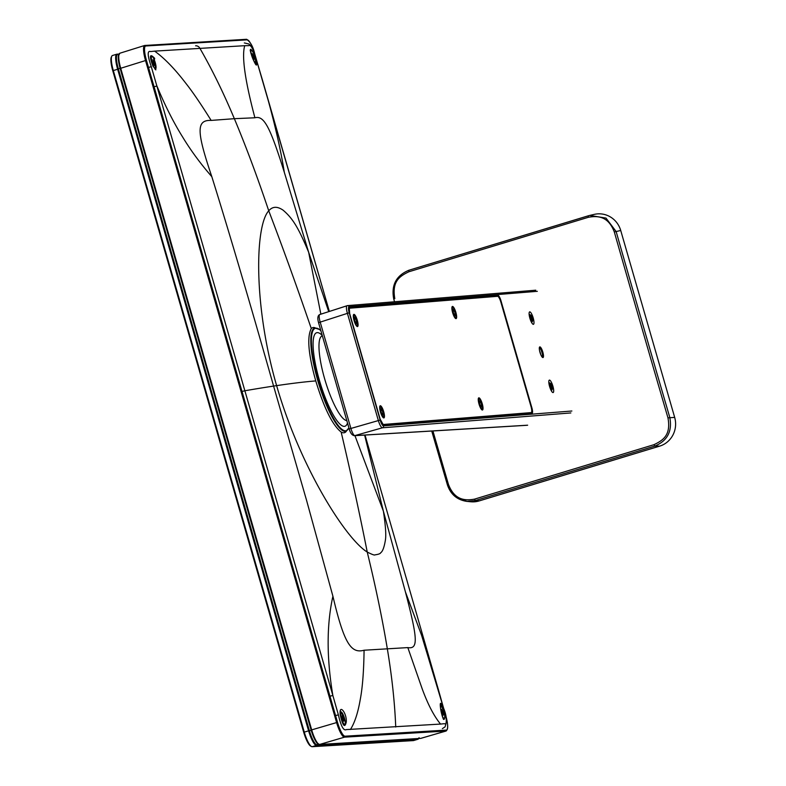 <?xml version="1.0" encoding="UTF-8"?>
<svg xmlns="http://www.w3.org/2000/svg" width="786" height="786" viewBox="0 0 786 786"><rect width="100%" height="100%" fill="white"/><g stroke="black" fill="none" stroke-linecap="round" stroke-linejoin="round"><path stroke-width="1.18" d="M413.79 740.481A15.465 3.527 -106.8 0 1 413.613 740.559A15.465 3.527 -106.8 0 1 413.426 740.589L312.16 746.7A15.465 3.527 -106.8 0 1 311.433 746.494L310.539 745.983A14.688 3.35 -106.8 0 1 303.72 732.297L112.771 70.73A14.688 3.35 -106.8 0 1 111.327 57.083L111.789 56.16A15.465 3.527 -106.8 0 1 112.457 55.511L116.78 54.205A15.465 3.527 -106.8 0 1 116.967 54.175L118.863 54.057M419.066 737.681L418.604 738.604A15.465 3.527 -106.8 0 1 417.936 739.253A15.465 3.527 -106.8 0 1 417.749 739.292L316.483 745.393A15.465 3.527 -106.8 0 1 308.584 730.784L117.635 69.217A15.465 3.527 -106.8 0 1 116.78 54.205M311.433 746.494A15.465 3.527 -106.8 0 1 304.261 732.08L113.312 70.524A15.465 3.527 -106.8 0 1 111.789 56.16M328.725 311.629L308.662 252.296C297.953 226.417 292.137 217.86 282.989 210.088C280.16 208.27 274.068 204.527 268.743 210.805C255.116 225.317 253.131 304.575 276.623 385.631C299.888 466.57 345.594 538.783 367.239 552.057C372.083 554.503 374.667 555.437 374.981 554.857C378.498 554.366 380.404 553.658 380.699 552.735C382.605 551.526 384.167 547.38 385.376 540.287C386.25 535.178 385.582 525.47 383.381 511.165L364.616 435.08M346.43 431.092A54.882 12.488 -106.9 0 1 341.153 432.025C332.606 425.344 324.137 408.307 315.766 380.925C308.338 354.358 306.845 336.899 311.285 328.558C296.764 286.222 282.587 246.971 268.743 210.805C257.454 177.145 245.989 146.432 234.356 118.686L211.149 120.415C196.136 119.845 196.5 131.38 211.817 176.673C229.286 232.646 249.879 302.453 273.597 386.083A1059.41 55.845 -16.1 0 1 276.623 385.631A1051.383 55.423 -16.1 0 1 315.766 380.925M211.149 120.415C200.882 103.958 192.324 91.422 185.457 82.815C174.531 68.598 164.245 58.026 154.626 51.129L150.637 51.571C147.198 50.363 147.424 55.413 151.295 66.712L332.861 695.502C326.554 657.872 326.573 624.782 332.91 596.24C344.13 643.822 351.145 653.795 364.075 650.228L407.826 647.595C418.584 649.442 417.523 638.124 405.409 591.868L383.381 511.165L354.938 435.66M315.255 327.86A54.882 12.497 73.3 0 0 311.285 328.558M407.826 647.595L422.121 688.634C427.889 704.413 434.029 716.223 440.553 724.073L444.355 723.68C447.254 725.046 447.028 720.005 443.677 708.55L421.571 635.245L405.409 591.868M444.807 715.918C443.55 707.724 439.256 697.123 440.484 707.832C442.931 719.77 444.375 722.462 444.807 715.918A1.543 0.806 -7.7 0 0 444.67 715.751M329.973 696.18L332.861 695.502L338.393 714.896C340.977 726.195 343.629 731.098 346.331 729.585L440.553 724.073M350.428 729.506C354.712 722.766 357.994 712.715 360.283 699.353C362.533 687.524 363.8 671.146 364.075 650.228M340.21 714.68C342.745 725.91 344.759 728.396 346.262 722.118C347.029 712.981 338.835 703.116 340.21 714.68A1.543 0.658 174.7 0 1 340.338 714.916L343.806 724.81L344.848 724.476M442.046 707.528L440.406 704.531M443.383 718.885L443.481 718.944C444.198 721.302 441.241 714.621 440.533 707.97A1.543 0.707 173.4 0 0 440.484 707.832M443.442 718.915L443.933 718.591M244.741 45.686L248.651 45.667C250.822 44.311 253.465 49.213 256.59 60.355L329.344 311.423L262.337 79.691C272.988 116.004 280.317 146.874 284.306 172.301C269.736 125.721 263.841 115.414 254.9 117.772C244.967 80.29 241.587 56.258 244.741 45.686L154.626 51.129M154.066 86.745L156.945 86.038C164.991 105.511 173.598 122.557 182.745 137.196C190.752 150.421 200.44 163.576 211.817 176.673M154.675 58.331L153.093 66.417C149.134 55.737 149.654 53.045 154.675 58.331A1.543 0.757 148.1 0 1 154.243 59.137L155.825 69.905L153.103 66.211A1.543 0.511 -26.4 0 0 152.936 66.093M345.29 723.13L345.447 721.587L340.623 711.173L340.338 714.916A1.543 0.658 174.7 0 1 340.259 715.162M253.672 60.581C249.476 48.781 249.408 46.246 253.456 52.967C256.482 59.569 258.692 71.624 253.672 60.581A1.543 0.57 -25.2 0 0 253.652 60.483C251.599 56.73 249.604 48.28 250.4 50.412L250.351 50.54M153.093 66.417A1.543 0.511 -26.4 0 0 153.103 66.211C151.187 61.691 150.421 58.528 150.804 56.72L151.747 56.454M153.378 57.938L154.243 59.137M250.39 50.471L250.97 50.52M255.509 61.239L255.715 64.147M117.694 54.46A14.688 3.35 73.2 0 0 117.517 54.489A14.688 3.35 73.2 0 0 118.322 68.755L309.419 730.803A14.688 3.35 73.2 0 0 316.915 744.686L418.319 738.575A14.688 3.35 73.2 0 0 418.496 738.545A14.688 3.35 73.2 0 0 418.584 738.516L418.496 738.545M421.208 738.25A15.455 3.527 -106.8 0 1 421.041 738.329A15.455 3.527 -106.8 0 1 421.031 738.329A15.455 3.527 -106.8 0 1 420.854 738.359L445.908 731.049A15.455 3.527 73.2 0 0 446.084 731.019L420.697 738.388A0.776 0.747 -93.4 0 0 420.854 738.359L319.568 744.47A15.455 3.537 -106.8 0 1 311.669 729.85L120.71 68.244A15.455 3.537 -106.8 0 1 119.836 53.232A15.455 3.537 -106.8 0 1 119.845 53.232L144.653 45.48A15.455 3.537 73.2 0 0 145.518 60.493L336.605 722.55A15.455 3.537 73.2 0 0 344.504 737.16L445.908 731.049A0.776 0.747 86.6 0 0 446.419 730.086A14.688 3.35 -106.8 0 0 445.79 715.791L443.756 708.766M309.419 730.803L311.177 730.273A14.688 3.262 72.8 0 0 316.611 742.583A14.688 3.262 72.8 0 0 318.674 744.155M311.177 730.273L120.15 68.451L146.422 60.267A14.688 3.35 -106.8 0 1 145.793 45.971A0.776 0.747 -93.4 0 0 144.85 45.45A15.455 3.537 73.2 0 0 144.653 45.48L246.421 39.3A0.776 0.747 -93.4 0 0 246.254 39.329M118.322 68.755L120.15 68.451M120.091 68.225A14.688 3.272 -106.4 0 1 118.273 56.366A14.688 3.272 -106.4 0 1 119.118 54.028M348.876 427.751A53.497 12.212 73.2 0 1 348.522 428.527A53.497 12.212 -106.8 0 1 330.336 412.277A53.497 12.212 -106.8 0 1 312.7 355.547A53.487 12.212 -106.8 0 1 320.875 330.739M254.87 62.87A6.494 1.484 73.2 0 0 255.037 62.86A6.494 1.484 73.2 0 0 255.47 62.045A6.494 1.484 73.2 0 0 254.114 54.824A6.494 1.484 73.2 0 0 251.274 50.432A6.494 1.484 73.2 0 0 250.842 51.247A6.494 1.484 73.2 0 0 250.901 53.291M252.787 57.447L254.016 59.579L254.163 58.351L252.296 53.723L252.787 57.447M156.011 68.068A6.494 1.484 73.2 0 0 154.675 60.856A6.494 1.484 73.2 0 0 151.826 56.425A6.494 1.484 73.2 0 0 151.393 57.221A6.494 1.484 73.2 0 0 152.73 64.432A6.494 1.484 73.2 0 0 155.579 68.863A6.494 1.484 73.2 0 0 156.011 68.068M153.329 63.42L154.557 65.572L154.714 64.373L152.848 59.716L153.329 63.42M345.241 723.69A6.494 1.484 73.2 0 0 343.904 716.478A6.494 1.484 73.2 0 0 341.065 712.057A6.494 1.484 73.2 0 0 340.633 712.843A6.494 1.484 73.2 0 0 341.969 720.064A6.494 1.484 73.2 0 0 344.818 724.486A6.494 1.484 73.2 0 0 345.241 723.69M342.558 719.052L343.796 721.194L343.954 719.996L342.087 715.339L342.558 719.052M442.125 715.8A6.494 1.484 73.2 0 0 444.267 718.483A6.494 1.484 73.2 0 0 444.699 717.697A6.494 1.484 73.2 0 0 443.363 710.475A6.494 1.484 73.2 0 0 440.514 706.054A6.494 1.484 73.2 0 0 440.376 706.133M442.017 713.049L443.245 715.201L443.402 714.002L441.536 709.345L442.017 713.049M527.652 425.197L354.81 435.621A7.732 1.808 -106.5 0 1 350.861 428.311L320.177 322.034A7.732 1.798 -107.1 0 1 319.745 314.528L319.745 314.528A7.732 1.798 -107.1 0 1 319.853 314.508L346.97 305.754M527.19 425.275L354.339 435.699A2.319 2.25 -93.4 0 0 354.81 435.621L382.428 427.79A7.732 1.926 -106.7 0 1 378.351 420.52L347.383 313.25A7.732 1.926 -107.1 0 1 347.068 305.705L347.068 305.705A7.732 1.926 -107.1 0 1 347.176 305.685A1.543 1.493 85.3 0 1 347.51 305.616L347.51 305.616A1.543 1.493 85.3 0 1 349.063 306.727L537.319 291.311M533.861 320.973A6.494 1.621 -106.9 0 1 532.967 324.225A6.494 1.621 -106.9 0 1 529.233 315.235A6.494 1.621 -106.9 0 1 529.322 312.219A6.494 1.621 -106.9 0 1 531.67 314.017A6.494 1.621 -106.9 0 1 533.861 320.973M553.56 389.208A6.494 1.621 -106.9 0 1 552.666 392.46A6.494 1.621 -106.9 0 1 548.933 383.47A6.494 1.621 -106.9 0 1 549.021 380.453A6.494 1.621 -106.9 0 1 551.369 382.251A6.494 1.621 -106.9 0 1 553.56 389.208M541.908 349.564A5.561 1.395 -106.9 0 1 543.46 355.311A5.561 1.395 -106.9 0 1 542.615 357.473A5.561 1.395 -106.9 0 1 540.886 354.879A5.561 1.395 -106.9 0 1 539.491 347.176A5.561 1.395 -106.9 0 1 541.908 349.564M539.324 347.844A4.795 1.199 -106.9 0 1 541.122 350.143A4.795 1.199 -106.9 0 1 542.114 357.011M540.699 354.427A4.795 1.218 73.1 0 0 539.589 350.772M479.617 403.385A3.262 0.747 73.2 0 0 479.971 404.633L481.268 407.01A3.262 0.747 73.2 0 0 481.356 407.05A3.262 0.747 73.2 0 0 481.572 406.991L481.454 404.515A3.262 0.747 73.2 0 0 481.091 403.267L479.804 400.88A3.262 0.747 73.2 0 0 479.499 400.909L479.617 403.385M478.664 399.563A5.256 1.199 73.2 0 0 479.755 405.409A5.256 1.199 73.2 0 0 482.054 408.975A5.256 1.199 73.2 0 0 482.408 408.327A5.256 1.199 73.2 0 0 481.317 402.481A5.256 1.199 73.2 0 0 479.018 398.915A5.256 1.199 73.2 0 0 478.664 399.563M479.018 398.915L478.802 398.983A5.256 1.199 73.2 0 0 478.605 399.15A5.256 1.199 73.2 0 0 478.448 399.632A5.256 1.199 73.2 0 0 479.372 404.986A5.256 1.199 73.2 0 0 481.582 409.015A5.256 1.199 73.2 0 0 481.838 409.044A5.256 1.199 73.2 0 0 481.936 408.985M453.237 312.013A3.262 0.747 73.2 0 0 453.601 313.26L454.898 315.638A3.262 0.747 73.2 0 0 454.986 315.677A3.262 0.747 73.2 0 0 455.202 315.618L455.084 313.142A3.262 0.747 73.2 0 0 454.721 311.895L453.434 309.507A3.262 0.747 73.2 0 0 453.129 309.537L453.237 312.013M452.294 308.191A5.256 1.199 73.2 0 0 453.384 314.036A5.256 1.199 73.2 0 0 455.684 317.603A5.256 1.199 73.2 0 0 456.027 316.955A5.256 1.199 73.2 0 0 454.947 311.109A5.256 1.199 73.2 0 0 452.638 307.542A5.256 1.199 73.2 0 0 452.294 308.191M452.638 307.542L452.422 307.611A5.256 1.199 73.2 0 0 452.225 307.778A5.256 1.199 73.2 0 0 452.078 308.259A5.256 1.199 73.2 0 0 452.991 313.614A5.256 1.199 73.2 0 0 455.212 317.642A5.256 1.199 73.2 0 0 455.467 317.672A5.256 1.199 73.2 0 0 455.566 317.613M354.604 319.941A3.262 0.747 73.2 0 0 354.967 321.189L356.264 323.577A3.262 0.747 73.2 0 0 356.343 323.616A3.262 0.747 73.2 0 0 356.559 323.547L356.451 321.071A3.262 0.747 73.2 0 0 356.087 319.823L354.791 317.446A3.262 0.747 73.2 0 0 354.496 317.465L354.604 319.941M353.661 316.129A5.256 1.199 73.2 0 0 354.751 321.975A5.256 1.199 73.2 0 0 357.05 325.542A5.256 1.199 73.2 0 0 357.394 324.883A5.256 1.199 73.2 0 0 356.313 319.047A5.256 1.199 73.2 0 0 354.005 315.481A5.256 1.199 73.2 0 0 353.661 316.129M353.906 315.53A5.256 1.199 73.2 0 0 353.788 315.54A5.256 1.199 73.2 0 0 353.592 315.707A5.256 1.199 73.2 0 0 353.445 316.198A5.256 1.199 73.2 0 0 353.415 316.385M356.137 325.208A5.256 1.199 73.2 0 0 356.579 325.581A5.256 1.199 73.2 0 0 356.834 325.61A5.256 1.199 73.2 0 0 356.932 325.551M380.984 411.314A3.262 0.747 73.2 0 0 381.338 412.562L382.635 414.949A3.262 0.747 73.2 0 0 382.723 414.988A3.262 0.747 73.2 0 0 382.939 414.92L382.821 412.444A3.262 0.747 73.2 0 0 382.458 411.196L381.171 408.818A3.262 0.747 73.2 0 0 380.866 408.838L380.984 411.314M380.031 407.502A5.256 1.199 73.2 0 0 381.122 413.338A5.256 1.199 73.2 0 0 383.421 416.914A5.256 1.199 73.2 0 0 383.774 416.256A5.256 1.199 73.2 0 0 382.684 410.42A5.256 1.199 73.2 0 0 380.385 406.853A5.256 1.199 73.2 0 0 380.031 407.502M380.385 406.853L380.159 406.912A5.256 1.199 73.2 0 0 379.962 407.079A5.256 1.199 73.2 0 0 379.815 407.57A5.256 1.199 73.2 0 0 379.795 407.757M382.507 416.58A5.256 1.199 73.2 0 0 382.949 416.944A5.256 1.199 73.2 0 0 383.204 416.983A5.256 1.199 73.2 0 0 383.303 416.924M382.949 424.764L530 412.955A6.18 1.552 73.1 0 0 530.078 412.935A6.18 1.552 73.1 0 0 530.157 412.905M530 412.955L531.139 412.601A6.18 1.552 -106.9 0 0 531.228 412.591A6.18 1.552 -106.9 0 0 531.012 406.539L500.869 302.119A6.18 1.552 -106.9 0 0 497.577 296.312L349.731 308.191A6.18 1.552 -106.9 0 0 349.652 308.21L349.574 308.24M531.139 412.601L383.303 424.479A6.18 1.552 -106.9 0 1 380.424 419.97M349.564 313.054A6.18 1.552 -106.9 0 1 349.652 308.21M482.899 406.726A6.357 1.592 -106.9 0 1 481.396 409.329A6.357 1.592 -106.9 0 1 478.369 401.106A6.357 1.592 -106.9 0 1 479.863 398.502A6.357 1.592 -106.9 0 1 482.899 406.726M432.919 430.964A8691.224 1881.271 73.2 0 0 448.452 484.451C454.465 500.014 464.742 500.908 474.548 499.13L653.991 444.67C663.06 440.307 671.136 435.218 667.962 417.838A8691.126 2467.578 -107 0 1 614.318 231.978L620.724 230.485L674.673 417.405A23.167 22.401 -94.6 0 1 659.621 446.153L479.126 500.937A23.167 22.401 -94.6 0 1 470.706 501.763L466.913 501.389L475.353 500.564L654.797 446.104C667.442 440.828 672.433 431.239 669.77 417.356A8689.682 2467.225 -107 0 1 616.136 231.536L606.006 218.095L589.765 215.413L408.877 270.256C396.203 275.532 391.163 285.122 393.766 299.014L394.513 301.765M620.724 230.485A23.167 22.401 -94.6 0 0 594.275 214.372L589.765 215.413M448.452 484.451L447.362 484.834L454.662 496.133L466.913 501.389M408.916 271.75C399.838 276.112 391.733 281.201 394.808 298.601L393.727 299.004C391.123 285.141 396.164 275.562 408.867 270.256L588.321 215.796L588.36 217.29L408.916 271.75L408.867 270.256M614.318 231.978C608.403 216.405 598.166 215.511 588.36 217.29M552.047 387.37L550.622 384.197L551.065 387.449L551.86 388.481L552.047 387.37L551.202 387.626M550.112 383.765A3.095 0.776 73.1 0 0 550.858 387.567A3.095 0.776 73.1 0 0 552.303 389.139A3.095 0.776 73.1 0 0 552.371 388.913A3.095 0.776 73.1 0 0 551.9 385.838A3.095 0.776 73.1 0 0 550.573 383.421A3.095 0.776 73.1 0 0 550.112 383.765M551.428 385.228L550.505 385.504M550.573 383.421L549.679 382.91A3.861 0.963 73.1 0 0 549.404 382.851A3.861 0.963 73.1 0 0 549.119 383.332A3.861 0.963 73.1 0 0 549.109 384.511M550.485 389.041A3.861 0.963 73.1 0 0 551.654 390.249A3.861 0.963 73.1 0 0 551.851 390.053A3.861 0.963 73.1 0 0 551.939 389.768M532.348 319.136L530.933 315.962L531.365 319.214L532.171 320.246L532.348 319.136L531.503 319.391M530.422 315.53A3.095 0.776 73.1 0 0 531.169 319.342A3.095 0.776 73.1 0 0 532.613 320.904A3.095 0.776 73.1 0 0 532.682 320.678A3.095 0.776 73.1 0 0 532.201 317.613A3.095 0.776 73.1 0 0 530.874 315.186A3.095 0.776 73.1 0 0 530.422 315.53M531.739 316.994L530.805 317.279M530.874 315.186L529.99 314.675A3.861 0.963 73.1 0 0 529.715 314.626A3.861 0.963 73.1 0 0 529.42 315.107A3.861 0.963 73.1 0 0 529.41 316.286M530.786 320.806A3.861 0.963 73.1 0 0 531.955 322.024A3.861 0.963 73.1 0 0 532.161 321.818A3.861 0.963 73.1 0 0 532.25 321.533M413.426 740.589L417.749 739.292L418.113 738.585M116.967 54.175L118.843 54.087M112.771 70.73L118.401 69.03M303.72 732.297L309.35 730.587M312.16 746.7L316.483 745.393L316.856 744.686M395.731 727.021C394.739 702.478 391.919 676.304 387.282 648.509C382.32 618.749 375.639 586.592 367.239 552.057C359.88 514.761 351.185 474.754 341.153 432.025M242.019 391.457L244.937 390.75A1080.681 56.965 -16.1 0 1 273.597 386.083L306.53 500.21L332.91 596.24M438.244 689.145L365.018 435.061L438.244 689.145M320.855 314.164L308.662 252.296L284.306 172.301M443.677 708.55L438.254 689.155M254.9 117.772L234.356 118.686C223.489 92.777 211.965 69.237 199.762 48.074A4.637 4.51 -93.5 0 0 195.616 45.794M338.393 714.896L335.553 715.525M345.447 721.587A1.543 0.884 0.7 0 1 346.262 722.118M151.295 66.712L148.485 67.409M256.59 60.355L256.619 60.375C251.923 44.497 251.019 46.492 248.887 44.006L244.328 42.935M316.915 744.686L318.379 744.244M446.419 730.086L345.015 736.197A0.776 0.747 86.5 0 1 344.504 737.16L319.568 744.47A0.776 0.747 -93.5 0 1 319.401 744.489L420.697 738.388M311.118 730.047L337.508 722.314L146.422 60.267M256.924 61.387L254.703 53.753C253.023 46.413 250.262 41.599 246.421 39.3A0.776 0.747 -93.4 0 1 247.187 39.85A14.688 3.35 -106.8 0 1 254.693 53.733L256.55 60.168M247.187 39.85L145.793 45.971M345.015 736.197A14.688 3.35 -106.8 0 1 337.508 722.314M348.925 427.928L345.958 431.268A53.959 12.321 -106.8 0 1 327.644 407.875A53.959 12.321 -106.8 0 1 312.111 355.469A53.959 12.321 -106.8 0 1 314.754 327.968L319.607 329.511L320.835 330.601M347.51 423.015A48.85 11.151 -106.8 0 1 346.99 424.273A48.85 11.151 -106.8 0 1 330.375 409.427A48.85 11.151 -106.8 0 1 314.272 357.62A48.85 11.151 -106.8 0 1 322.24 335.475M346.822 420.638A44.222 10.1 -106.8 0 1 320.049 358.426A44.222 10.1 -106.8 0 1 322.27 335.877L321.739 336.094M252.984 54.902L252.11 55.167M253.524 55.845L252.453 56.17M253.957 57.339L252.817 57.683M253.957 58.38L253.456 58.537M154.085 61.858L153.015 62.182M154.508 63.352L153.368 63.695M342.784 716.537L341.89 716.812L342.843 716.557M343.315 717.49L342.254 717.805M343.747 718.974L342.598 719.328M343.737 720.025L343.246 720.173M442.233 710.544L441.349 710.809M442.773 711.487L441.703 711.811M443.196 712.981L442.056 713.324M349.279 428.92L380.169 420.058L349.2 312.779A6.19 1.552 -106.9 0 1 349.063 306.727M318.595 322.643L349.2 312.779M570.842 412.935L382.428 427.79A1.543 1.493 -94.5 0 0 383.45 425.865A6.19 1.552 -106.9 0 1 380.169 420.058M571.864 411.009L383.45 425.865M349.544 307.464L497.902 295.32A5.738 1.434 -106.9 0 1 500.957 300.704L531.857 407.747A5.738 1.434 -106.9 0 1 531.984 413.367L383.489 425.079A6.2 1.552 -106.9 0 1 380.198 419.252L349.682 313.545A6.2 1.552 -106.9 0 1 349.544 307.464L497.705 295.703A5.423 1.356 -106.9 0 1 500.594 300.792L531.493 407.846A5.423 1.356 -106.9 0 1 531.68 413.151L383.244 424.853M497.902 295.32L496.85 295.978A5.414 1.356 -106.9 0 1 497.479 296.322M500.957 300.704L500.456 300.841M531.857 407.747L531.356 407.885M531.984 413.367L383.126 424.862M383.489 425.079L380.198 419.262M380.198 419.252L349.682 313.545L349.269 307.866A5.885 1.474 -106.9 0 1 349.348 307.847L349.23 307.886M349.112 308.073L479.254 297.786M530.078 412.935L531.228 412.591A5.414 1.356 -106.9 0 1 531.051 413.2M530.393 413.249L530.373 413.2A5.109 1.277 73.1 0 0 530.786 412.719M530.373 413.2L383.037 424.813M383.303 424.479L382.792 424.637M384.334 414.644A6.357 1.592 -106.9 0 1 382.841 417.248A6.357 1.592 -106.9 0 1 379.805 409.025A6.357 1.592 -106.9 0 1 381.298 406.421A6.357 1.592 -106.9 0 1 384.334 414.644M355.115 323.498A6.357 1.592 73.1 0 0 358.023 325.748A6.357 1.592 73.1 0 0 356.274 317.426A6.357 1.592 73.1 0 0 353.376 315.166A6.357 1.592 73.1 0 0 355.115 323.498M454.839 309.497A6.357 1.592 73.1 0 0 451.94 307.247A6.357 1.592 73.1 0 0 453.679 315.579A6.357 1.592 73.1 0 0 456.578 317.829A6.357 1.592 73.1 0 0 454.839 309.497M667.962 417.838L674.673 417.405M653.991 444.67L654.797 446.104L659.621 446.153M474.548 499.13L475.353 500.564L479.126 500.937M431.769 431.033A8689.643 1880.888 73.2 0 0 446.792 482.751M431.73 431.033L447.401 484.834C450.594 494.365 457.059 499.876 466.766 501.38L466.766 501.38M413.613 740.559L417.936 739.253M442.38 728.642L445.043 726.873C447.087 721.489 446.635 715.388 443.707 708.559M440.533 707.97L440.376 704.58M343.816 724.81L344.818 724.486M150.804 56.72L151.826 56.425M262.337 79.7L256.619 60.375M255.647 64.118L253.652 60.483M118.273 56.366L119.836 53.232M319.411 744.489L316.611 742.583M446.084 731.019C448.256 729.231 448.167 724.161 445.809 715.791L443.422 707.538M250.39 50.697L251.274 50.432M252.11 55.207L253.053 54.922M253.416 58.478L254.016 58.302M154.911 69.06L155.579 68.863M153.977 64.491L154.557 64.314M340.348 712.273L341.065 712.057M343.207 720.114L343.796 719.937M443.343 718.768L444.267 718.483M441.349 710.839L442.302 710.554M442.665 714.12L443.245 713.943M354.339 435.699C352.04 435.316 350.33 433.057 349.21 428.91L318.536 322.633C317.318 318.212 317.721 315.51 319.745 314.528L347.51 305.616L535.757 290.201M382.753 416.904L382.821 416.934C381.829 416 380.856 413.436 379.903 409.241L379.825 407.236M478.389 399.317L478.468 401.322C479.421 405.517 480.393 408.081 481.386 409.015M356.451 325.561L355.105 323.311L353.454 315.864M452.009 307.945L453.66 315.392L455.006 317.642M589.638 215.443L588.311 215.796M552.303 389.139L551.851 390.053M551.114 390.416L551.654 390.249M548.874 383.018L549.404 382.851M532.613 320.904L532.161 321.818M531.424 322.181L531.955 322.024M529.175 314.783L529.715 314.626"/></g></svg>
